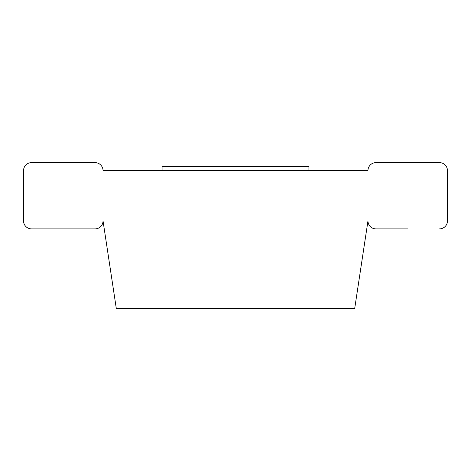 <?xml version="1.0" encoding="UTF-8"?>
<svg xmlns="http://www.w3.org/2000/svg" width="471" height="471" viewBox="0 0 471 471"><rect width="100%" height="100%" fill="white"/><g stroke="black" fill="none" stroke-linecap="round" stroke-linejoin="round"><path stroke-width="0.71" d="M23.55 220.928L23.55 170.59L23.55 220.928A7.948 7.948 0 0 0 31.498 228.877L95.083 228.877A7.948 7.948 0 0 0 103.031 220.928L116.278 308.358L354.722 308.358L367.969 220.928A7.948 7.948 0 0 0 375.917 228.877L407.709 228.877M23.55 170.59A7.948 7.948 0 0 1 31.498 162.642L95.083 162.642A7.948 7.948 0 0 1 103.031 170.59L367.969 170.59A7.948 7.948 0 0 1 375.917 162.642L439.502 162.642A7.948 7.948 0 0 1 447.45 170.59L447.45 220.928A7.948 7.948 0 0 1 439.502 228.877M31.498 228.877L63.291 228.877M31.498 162.642L63.291 162.642M407.709 162.642L439.502 162.642M308.923 170.59L308.923 166.616L162.077 166.616L162.077 170.59"/></g></svg>
